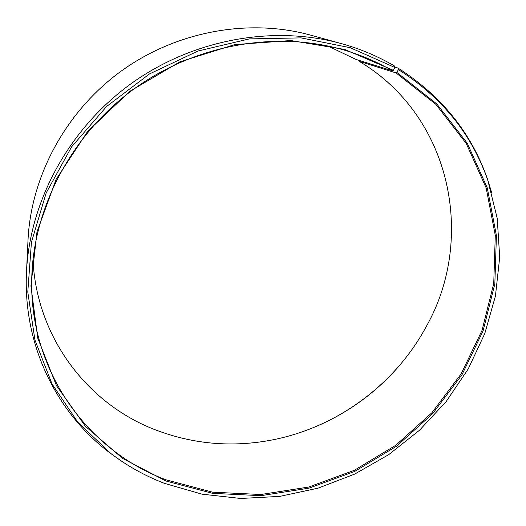 <?xml version="1.0" encoding="UTF-8"?>
<svg xmlns="http://www.w3.org/2000/svg" width="526" height="526" viewBox="0 0 526 526"><rect width="100%" height="100%" fill="white"/><g stroke="black" fill="none" stroke-linecap="round" stroke-linejoin="round"><path stroke-width="0.79" d="M32.967 259.673C36.603 337.521 87.52 403.297 153.868 429.249C191.089 443.753 229.389 447.527 268.766 440.584C334.904 428.887 394.678 385.558 426.376 326.337C475.596 239.343 452.136 116.542 359.008 61.233L359.094 60.378M341.144 43.533C273.125 24.801 192.523 39.292 130.547 84.068C68.715 129.041 29.87 201.136 26.51 271.607L28.023 239.863C31.093 176.013 65.855 111.348 121.158 71.115C176.598 31.073 248.87 18.154 310.504 35.097L341.144 43.533C360.146 48.806 377.872 56.262 394.322 65.888L394.901 67.499L393.336 70.32L392.56 70.846C377.615 62.134 361.586 55.243 344.477 50.174C276.946 30.284 196.034 44.118 134.058 88.907C72.207 133.88 33.894 206.468 31.784 276.834C28.483 370.343 87.592 450.736 166.025 479.837L212.603 492.191L260.804 494.506L308.617 487.05L354.182 470.369L395.795 445.266L431.899 412.739L461.065 373.973L482.04 330.381L493.73 283.58L495.288 235.411L486.175 187.96L466.24 143.473L435.863 104.332L396.032 72.91L359.008 61.233M393.336 70.32L344.727 49.457L290.832 40.535L234.727 44.605L179.859 61.831L129.758 91.373L87.645 131.408L56.144 179.313L36.984 231.927L30.922 285.927L37.754 338.1L56.466 385.65L85.422 426.31L122.624 458.435L165.854 480.968L212.616 493.355L260.995 495.663L308.992 488.161L354.728 471.421L396.499 446.219L432.74 413.567L462.025 374.663L483.085 330.907L494.834 283.928L496.419 235.582L487.286 187.94L467.292 143.269L436.81 103.964L396.821 72.397L396.032 72.91M394.901 67.499L350.29 47.721L301.003 37.885L249.35 38.898L197.927 51.055L149.469 73.956L106.594 106.489L71.575 146.905L46.163 192.983L31.442 242.216L27.786 292.029L34.933 340L52.048 384.006L77.881 422.299L110.907 453.57C127.437 466.075 145.308 476.01 164.513 483.387L201.977 494.157L240.73 498.464L279.74 496.393L318.02 488.167L354.642 474.104L388.747 454.622L419.531 430.209L446.245 401.45L468.206 368.989L484.781 333.576L495.433 296.039L499.7 257.293L497.228 218.362L487.826 180.352C471.743 134.209 441.945 97.29 398.432 69.61L396.821 72.397M26.51 271.607C22.809 345.115 56.683 412.923 109.789 452.827L121.296 461M316.205 426.454C347.995 412.805 375.327 392.994 398.182 367.03M392.56 70.846L355.852 59.366L327.797 45.959M394.75 67.072L397.86 68.005L398.432 69.61M491.652 192.536L487.464 179.057C471.342 132.795 441.472 95.778 397.86 68.005M110.907 453.57L109.789 452.827M487.826 180.352L487.464 179.057"/></g></svg>
